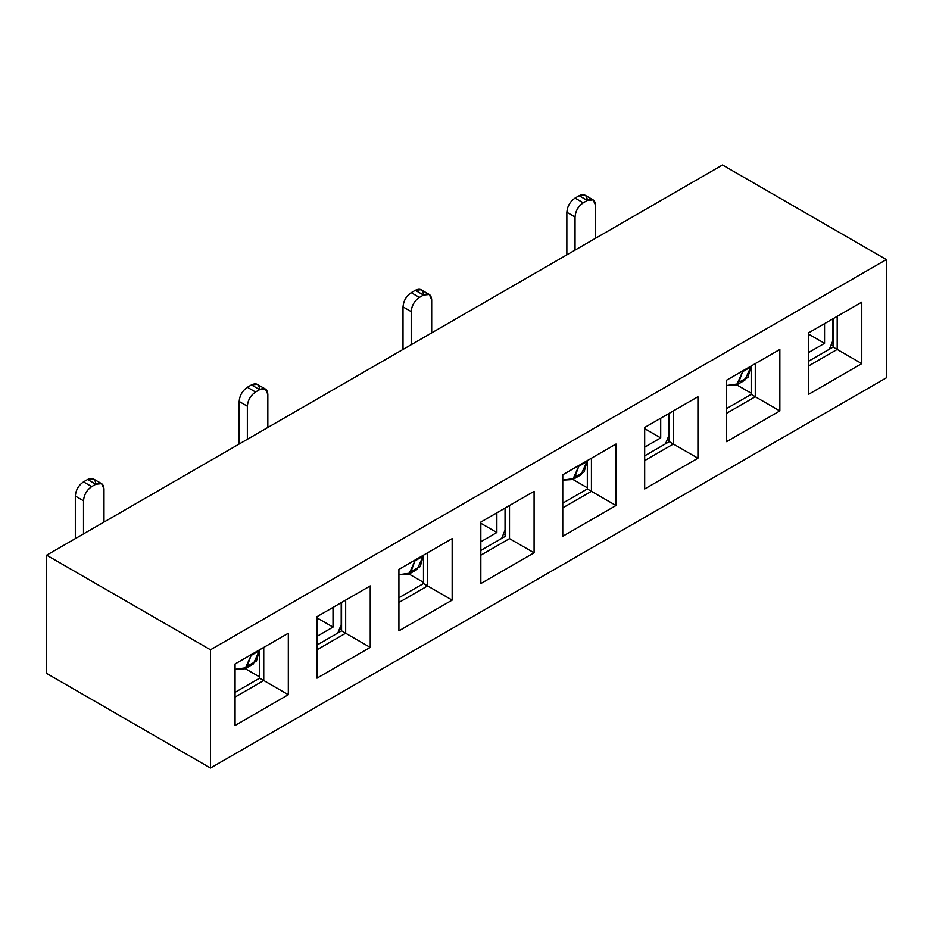 <?xml version="1.0" encoding="UTF-8"?>
<svg xmlns="http://www.w3.org/2000/svg" width="933" height="933" viewBox="0 0 933 933"><rect width="100%" height="100%" fill="white"/><g stroke="black" fill="none" stroke-linecap="round" stroke-linejoin="round"><path stroke-width="1.4" d="M509.511 538.633L534.084 552.814L534.084 491.329L509.511 505.523L509.511 538.633L480.833 555.182L509.511 538.633L509.511 505.523L534.084 491.329L534.084 552.814L509.511 538.633M480.833 583.557L534.084 552.814L480.833 583.557L480.833 522.072L534.084 491.329L480.833 522.072L509.511 505.523L480.833 522.072L480.833 583.557M886.35 259.572L210.496 649.776L210.496 768.022L886.35 377.818L886.35 259.572L722.504 164.978L46.65 555.182L210.496 649.776L886.35 259.572L886.35 377.818L210.496 768.022L46.65 673.428L210.496 768.022L210.496 649.776L46.65 555.182L46.65 673.428L46.65 555.182L722.504 164.978L886.35 259.572M235.069 725.454L235.069 663.969L288.32 633.227L288.32 694.712L235.069 725.454L288.32 694.712L288.32 633.227L235.069 663.969L235.069 725.454M316.987 678.151L316.987 616.666L370.238 585.924L370.238 647.409L316.987 678.151L370.238 647.409L370.238 585.924L316.987 616.666L316.987 678.151M398.916 630.86L398.916 569.375L452.167 538.633L452.167 600.117L398.916 630.86L452.167 600.117L452.167 538.633L398.916 569.375L398.916 630.86M562.762 536.265L562.762 474.78L616.013 444.038L616.013 505.523L562.762 536.265L616.013 505.523L616.013 444.038L562.762 474.78L562.762 536.265M644.68 488.962L644.68 427.477L697.931 396.735L697.931 458.22L644.68 488.962L697.931 458.22L697.931 396.735L644.68 427.477L644.68 488.962M726.597 441.671L726.597 380.186L779.848 349.443L779.848 410.928L726.597 441.671L779.848 410.928L779.848 349.443L726.597 380.186L726.597 441.671M808.526 394.367L808.526 332.883L861.777 302.14L861.777 363.625L808.526 394.367L861.777 363.625L861.777 302.14L808.526 332.883L808.526 394.367M505.418 507.89L505.418 536.265L480.833 550.458L505.418 536.265L505.418 507.89M562.762 474.78L616.013 444.038L591.429 458.22L591.429 491.329L616.013 505.523L591.429 491.329L562.762 507.89L591.429 491.329L591.429 458.22L562.762 474.78M644.68 427.477L697.931 396.735L673.358 410.928L673.358 444.038L697.931 458.22L673.358 444.038L644.68 460.587L673.358 444.038L673.358 410.928L644.68 427.477M726.597 380.186L779.848 349.443L755.275 363.625L755.275 396.735L779.848 410.928L755.275 396.735L726.597 413.296L755.275 396.735L755.275 363.625L726.597 380.186M808.526 332.883L861.777 302.14L837.193 316.334L837.193 349.443L861.777 363.625L837.193 349.443L808.526 365.993L837.193 349.443L837.193 316.334L808.526 332.883M587.335 460.587L587.335 488.962L591.429 491.329L587.335 488.962L562.762 503.155L587.335 488.962L587.335 460.587M669.253 413.296L669.253 441.671L673.358 444.038L669.253 441.671L644.68 455.864L669.253 441.671L669.253 413.296M751.182 365.993L751.182 394.367L755.275 396.735L751.182 394.367L726.597 408.561L751.182 394.367L751.182 365.993M833.099 318.701L833.099 347.076L837.193 349.443L833.099 347.076L808.526 361.269L833.099 347.076L833.099 318.701M398.916 569.375L452.167 538.633L427.582 552.814L427.582 585.924L452.167 600.117L427.582 585.924L398.916 602.485L427.582 585.924L427.582 552.814L398.916 569.375M316.987 616.666L370.238 585.924L345.665 600.117L345.665 633.227L370.238 647.409L345.665 633.227L316.987 649.776L345.665 633.227L345.665 600.117L316.987 616.666M235.069 663.969L288.32 633.227L263.747 647.409L263.747 680.519L288.32 694.712L263.747 680.519L235.069 697.079L263.747 680.519L263.747 647.409L235.069 663.969M423.489 555.182L423.489 583.557L427.582 585.924L423.489 583.557L398.916 597.75L423.489 583.557L423.489 555.182M341.571 602.485L341.571 630.86L345.665 633.227L341.571 630.86L316.987 645.053L341.571 630.86L341.571 602.485M259.642 649.776L259.642 678.151L263.747 680.519L259.642 678.151L235.069 692.344L259.642 678.151L259.642 649.776M504.147 534.352L505.418 535.087L504.147 534.352M572.932 479.469L587.335 487.784L572.932 479.469M667.993 439.758L669.253 440.493L667.993 439.758M736.767 384.874L751.182 393.19L736.767 384.874M831.839 345.163L833.099 345.898L831.839 345.163M245.239 668.658L259.642 676.973L245.239 668.658M340.312 628.947L341.571 629.67L340.312 628.947M409.086 574.063L423.489 582.379L409.086 574.063M832.737 340.953L829.367 349.234L832.737 340.953L832.737 318.911L832.737 340.953M824.55 323.634L824.55 343.321L808.526 352.569L824.55 343.321L808.526 334.072L824.55 343.321L824.55 323.634M668.891 435.548L665.521 443.828L668.891 435.548L668.891 413.506L668.891 435.548M660.704 418.229L660.704 437.915L644.68 447.164L660.704 437.915L644.68 428.667L660.704 437.915L660.704 418.229M505.045 530.142L501.674 538.423L505.045 530.142L505.045 508.1L505.045 530.142M496.857 512.823L496.857 532.51L480.833 541.758L496.857 532.51L480.833 523.261L496.857 532.51L496.857 512.823M341.21 624.737L337.839 633.017L341.21 624.737L341.21 602.695L341.21 624.737M333.011 607.418L333.011 627.104L316.987 636.353L333.011 627.104L316.987 617.856L333.011 627.104L333.011 607.418M75.328 496.064L75.328 538.633L75.328 496.064C75.806 490.035 78.535 485.3 83.515 481.871L87.609 479.504C92.589 477.195 95.318 478.769 95.807 484.239L91.702 486.594C86.734 490.035 84.005 494.758 83.515 500.788L75.328 496.064L83.515 500.788L83.515 533.898L83.515 500.788C84.04 494.782 86.769 490.058 91.702 486.594L83.515 481.871C78.57 485.323 75.841 490.058 75.328 496.064M251.094 654.721L251.094 655.479L259.281 650.744L259.281 649.986L259.281 650.744L251.094 655.479L251.094 654.721M103.995 488.962L103.995 522.072L103.995 488.962C103.505 483.504 100.776 481.918 95.807 484.239L101.592 483.656L103.995 488.962M239.163 401.47L239.163 444.038L239.163 401.47C239.653 395.44 242.382 390.705 247.362 387.277L251.455 384.909C256.435 382.6 259.164 384.174 259.642 389.644L255.549 392C250.58 395.44 247.84 400.164 247.362 406.193L239.163 401.47L247.362 406.193L247.362 439.303L247.362 406.193C247.875 400.187 250.615 395.464 255.549 392L247.362 387.277C242.417 390.729 239.688 395.464 239.163 401.47M414.94 560.127L414.94 560.885L423.127 556.15L423.127 555.392L423.127 556.15L414.94 560.885L414.94 560.127M267.841 394.367L267.841 427.477L267.841 394.367C267.351 388.909 264.622 387.323 259.642 389.644L265.438 389.073L267.841 394.367M403.009 306.875L403.009 349.443L403.009 306.875C403.499 300.846 406.228 296.111 411.208 292.682L415.302 290.315C420.27 288.005 423.011 289.58 423.489 295.05L419.395 297.405C414.415 300.846 411.686 305.569 411.208 311.599L403.009 306.875L411.208 311.599L411.208 344.709L411.208 311.599C411.721 305.592 414.45 300.869 419.395 297.405L411.208 292.682C406.263 296.134 403.534 300.869 403.009 306.875M578.775 465.532L578.775 466.29L586.974 461.555L586.974 460.797L586.974 461.555L578.775 466.29L578.775 465.532M431.687 299.773L431.687 332.883L431.687 299.773C431.198 294.315 428.469 292.729 423.489 295.05L429.285 294.478L431.687 299.773M566.856 212.281L566.856 254.849L566.856 212.281C567.346 206.251 570.075 201.516 575.043 198.088L579.148 195.72C584.116 193.411 586.845 194.985 587.335 200.455L583.242 202.811C578.262 206.251 575.533 210.975 575.043 217.004L566.856 212.281L575.043 217.004L575.043 250.114L575.043 217.004C575.568 210.998 578.297 206.275 583.242 202.811L575.043 198.088C570.11 201.54 567.381 206.275 566.856 212.281M742.621 370.937L742.621 371.696L750.82 366.961L750.82 366.202L750.82 366.961L742.621 371.696L742.621 370.937M595.522 205.178L595.522 238.288L595.522 205.178C595.044 199.72 592.315 198.134 587.335 200.455L593.131 199.884L595.522 205.178M235.069 669.311L246.592 667.666L251.094 655.479L245.087 668.739L235.069 669.311M245.087 668.739L253.286 664.004L259.281 650.744L256.412 661.17L248.598 665.346M101.592 483.656L93.405 478.932L87.609 479.504L95.807 484.239L87.609 479.504L83.515 481.871L91.702 486.594L95.807 484.239M398.916 574.716L410.438 573.072L414.94 560.885L408.934 574.145L398.916 574.716M408.934 574.145L417.133 569.41L423.127 556.15L420.258 566.576L412.444 570.751M265.438 389.073L257.251 384.338L251.455 384.909L259.642 389.644L251.455 384.909L247.362 387.277L255.549 392L259.642 389.644M562.762 480.122L574.285 478.477L578.775 466.29L572.78 479.55L562.762 480.122M572.78 479.55L580.967 474.815L586.974 461.555L584.093 471.981L576.291 476.157M429.285 294.478L421.086 289.743L415.302 290.315L423.489 295.05L415.302 290.315L411.208 292.682L419.395 297.405L423.489 295.05M726.597 385.527L738.12 383.883L742.621 371.696L736.627 384.956L726.597 385.527M736.627 384.956L744.814 380.221L750.82 366.961L747.939 377.387L740.126 381.562M593.131 199.884L584.933 195.149L579.148 195.72L587.335 200.455L579.148 195.72L575.043 198.088L583.242 202.811L587.335 200.455"/></g></svg>
